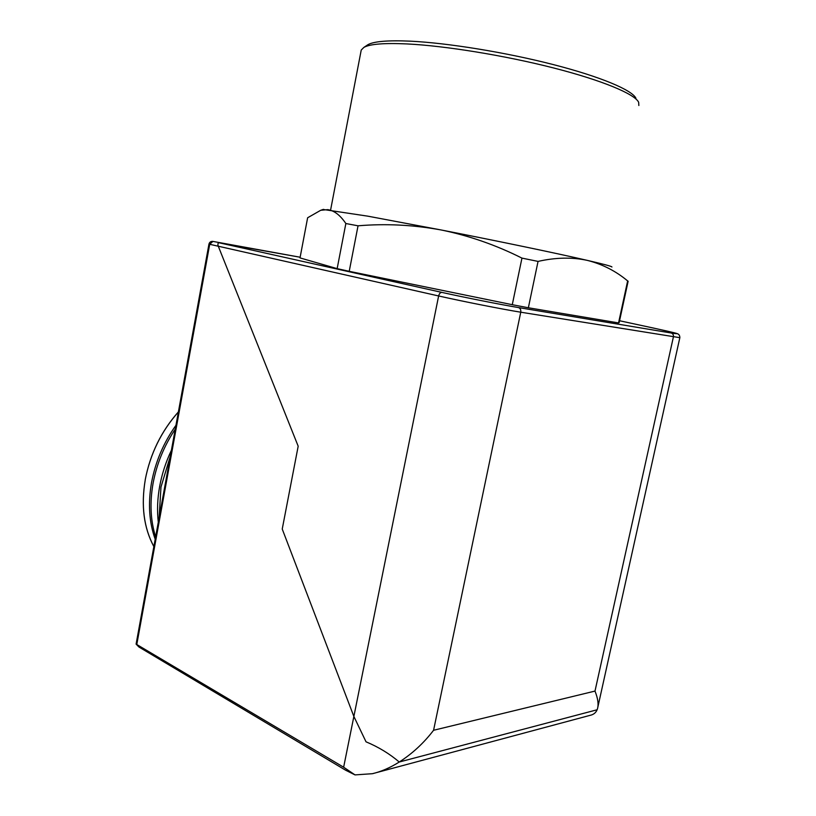 <?xml version="1.0" encoding="UTF-8"?>
<svg xmlns="http://www.w3.org/2000/svg" width="816" height="816" viewBox="0 0 816 816"><rect width="100%" height="100%" fill="white"/><g stroke="black" fill="none" stroke-linecap="round" stroke-linejoin="round"><path stroke-width="1.22" d="M175.95 425.309C163.598 442.639 155.458 461.754 151.521 482.664C147.91 503.543 149.134 522.403 155.203 539.243M153.867 546.557C143.83 527.911 140.964 505.645 145.268 479.767C140.913 505.655 143.789 527.942 153.857 546.598M171.401 450.269C165.852 461.948 161.935 473.994 159.65 486.418C157.427 498.841 156.968 510.785 158.294 522.24M155.632 536.867C150.521 520.72 149.665 502.891 153.061 483.378C156.723 463.845 164.108 445.781 175.246 429.175M159.12 517.691L160.976 487.03L170.34 456.134M178.398 411.886C161.293 431.174 150.236 453.798 145.228 479.747C150.277 453.849 161.313 431.246 178.378 411.978M343.638 767.213L353.869 716.448L282.234 529.043L298.187 446.209L218.29 246.228L298.187 446.209L282.234 529.043L353.869 716.448L438.631 295.963L218.29 246.228C217.535 243.943 217.892 242.811 219.371 242.842L441.997 292.424C463.814 297.31 501.595 304.786 518.405 307.55L671.18 332.999C682.37 334.723 676.882 333.173 654.728 328.338L619.568 320.749L654.728 328.338C681.544 334.264 676.229 333.438 678.065 333.999C679.228 334.672 679.82 335.896 679.85 337.671L520.751 312.202L433.571 730.279C423.769 743.08 412.325 753.658 399.248 762.022C389.589 753.78 378.512 747.038 366.027 741.815L353.869 716.448L366.027 741.815C378.512 747.038 389.589 753.78 399.248 762.022C390.252 767.683 381.307 771.579 372.412 773.701L355.011 774.894L345.586 770.192L138.944 647.017L136.099 644.11L343.638 767.213L355.011 774.894M212.578 241.373L212.884 241.403C210.824 241.23 209.518 242.128 208.957 244.096L209.712 244.3L212.884 241.403L300.145 257.234L219.371 242.842C217.892 242.811 217.535 243.943 218.29 246.228L209.712 244.3L136.843 644.222M433.571 730.279L594.997 691.081C597.904 698.404 598.74 704.259 597.506 708.665L597.118 709.767L399.248 762.022L597.118 709.767C595.874 712.776 593.528 714.632 590.07 715.346L376.788 772.528M366.721 45.502L367.914 44.696C373.83 41.371 387.906 40.188 410.162 41.157C447.413 42.922 505.471 52.306 553.034 64.515C600.668 76.735 632.165 90.107 635.939 98.257M638.846 105.519L638.663 102.306C634.909 94.105 602.667 80.509 553.727 67.993C504.849 55.488 445.169 45.808 407 43.931C384.214 42.891 369.842 44.044 363.875 47.399L361.233 50.041L361.019 51.184M323.126 209.457L367.771 216.158L441.293 230C497.393 240.934 557.746 253.521 587.428 260.406C603.86 264.211 612.031 266.414 611.949 267.005M345.851 223.523C340.231 215.179 334.172 210.548 327.695 209.641L320.719 210.283L307.632 217.76L300.013 257.907L337.151 268.637L345.851 223.523L358.04 225.808C385.723 223.472 413.467 224.869 441.293 230C469.108 235.691 495.995 245.065 521.954 258.111L538.05 261.406C555.706 257.428 572.159 257.091 587.428 260.406C602.392 264.19 615.794 271.034 627.647 280.928L628.136 281.224L619.14 322.697L618.548 322.922L627.647 280.928M337.151 268.637L349.217 271.32L358.04 225.808M349.217 271.32L512.275 304.694L521.954 258.111M512.275 304.694L528.36 307.765L538.05 261.406M528.36 307.765L618.548 322.922M594.997 691.081L673.394 336.967C673.669 334.907 672.925 333.581 671.18 332.999M518.405 307.55C520.271 308.213 521.057 309.764 520.751 312.202C502.738 309.325 462.029 301.277 438.631 295.963C439.273 293.576 440.395 292.393 441.997 292.424M208.957 244.096L136.099 644.11M330.602 210.008L361.233 50.041M323.432 209.355L320.708 210.283M367.914 44.696L363.875 47.399M679.83 337.742L597.873 707.023"/></g></svg>
